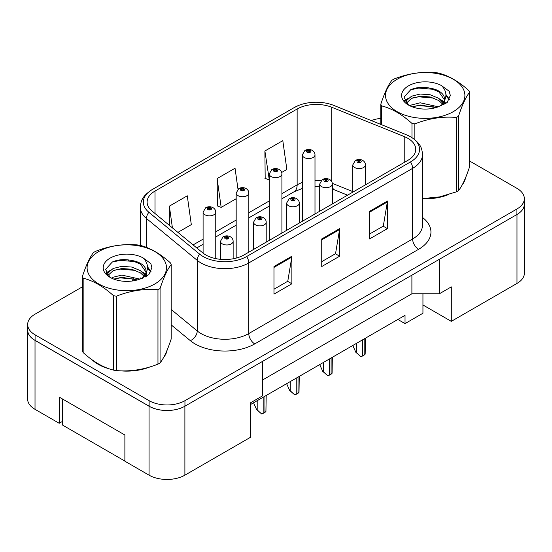 <?xml version="1.0" encoding="UTF-8"?>
<svg xmlns="http://www.w3.org/2000/svg" width="552" height="552" viewBox="0 0 552 552"><rect width="100%" height="100%" fill="white"/><g stroke="black" fill="none" stroke-linecap="round" stroke-linejoin="round"><path stroke-width="0.83" d="M422.942 293.781L422.942 304.98L451.301 321.354L516.982 283.438A25.33 14.628 0 0 0 524.4 273.095L524.4 204.15A25.33 14.628 0 0 0 524.338 203.15M27.6 330.041L27.6 398.986A25.33 14.628 0 0 0 35.017 409.329L59.202 423.287L59.202 397.088L124.883 435.01L124.883 461.21L149.061 475.168A25.33 14.628 0 0 0 184.885 475.168L250.567 437.253L250.567 402.781L262.504 395.881L262.504 361.408L184.885 406.224A25.33 14.628 0 0 1 149.061 406.224L35.017 340.384A25.33 14.628 0 0 1 27.6 330.041A25.33 14.628 0 0 1 27.662 329.04M59.202 423.287L62.307 421.5M250.567 404.506L405.03 315.323L405.03 323.596L397.861 319.463M262.504 380.024L411.896 293.781L411.896 275.165M411.896 293.781L439.357 293.781L439.357 259.309L516.982 214.493A25.33 14.628 0 0 0 524.4 204.15M439.357 293.781L451.301 286.881L451.301 321.354M422.942 304.98L422.942 313.253L405.03 323.596M92.108 359.835A40.531 23.398 0 0 0 98.132 364.272A40.531 23.398 0 0 0 108.944 368.736A40.531 23.398 0 0 1 98.132 364.272A40.531 23.398 0 0 1 92.108 359.835M407.831 138.31A27.02 15.601 180 0 1 415.746 149.337A27.02 15.601 180 0 1 407.831 160.37L243.998 254.962A27.02 15.601 180 0 1 202.756 252.878L152 211.03A27.02 15.601 180 0 1 147.115 202.08A27.02 15.601 180 0 1 155.029 191.054L297.142 109.006A27.02 15.601 180 0 1 331.745 107.26L404.23 136.558A27.02 15.601 180 0 1 407.831 138.31M410.522 136.758A30.822 17.795 0 0 0 406.403 134.764L333.925 105.46A30.822 17.795 0 0 0 333.58 105.322A30.822 17.795 0 0 0 298.908 105.322A30.822 17.795 0 0 0 294.451 107.454L152.345 189.502A30.822 17.795 0 0 0 148.888 212.285L199.645 254.134A30.822 17.795 0 0 0 246.682 256.514L410.522 161.922A30.822 17.795 0 0 0 410.522 136.758M82.386 286.84L35.08 314.15A25.33 14.628 0 0 0 27.662 324.493L27.662 330.006A25.33 14.628 0 0 0 35.08 340.349L149.123 406.189A25.33 14.628 0 0 0 184.948 406.189L516.92 214.528A25.33 14.628 0 0 0 524.338 204.185L524.338 198.672A25.33 14.628 0 0 0 516.92 188.329L469.614 161.018M273.971 266.547L273.971 294.119L291.884 283.783L291.884 256.204L273.971 266.547M273.971 289.227L287.764 281.265L291.808 257.122A6.755 3.898 -120 0 0 291.884 256.204M287.647 281.334L291.884 283.783M369.502 211.388L369.502 238.968L387.414 228.625L387.414 201.045L369.502 211.388M369.502 234.076L383.302 226.106L387.345 201.963A6.755 3.898 -120 0 0 387.414 201.045M383.178 226.182L387.414 228.625M321.733 238.968L321.733 266.547L339.646 256.204L339.646 228.625L321.733 238.968M321.733 261.655L335.533 253.685L339.577 229.542A6.755 3.898 -120 0 0 339.646 228.625M335.409 253.754L339.646 256.204M422.501 198.782A40.531 23.398 0 0 0 448.307 194.663A40.531 23.398 0 0 1 422.501 198.782M461.996 185.265A40.531 23.398 0 0 0 465.529 177.827A40.531 23.398 0 0 1 461.996 185.265M119.867 370.785A40.531 23.398 0 0 0 149.889 366.956A40.531 23.398 0 0 1 119.867 370.785M163.571 357.551A40.531 23.398 0 0 0 167.111 350.12A40.531 23.398 0 0 1 163.571 357.551M27.662 324.493A25.33 14.628 0 0 0 35.08 334.836L149.123 400.676A25.33 14.628 0 0 0 184.948 400.676L516.92 209.008A25.33 14.628 0 0 0 524.338 198.672M380.804 118.404A25.33 14.628 0 0 0 371.227 120.543M128.961 259.951L128.305 260.33M281.672 172.459L286.854 169.471L282.803 140.65L264.891 150.993L265.181 178.406M177.889 232.378L191.316 224.623L187.273 195.808L169.36 206.151L169.36 225.34M237.988 189.212L235.042 168.229L217.129 178.572L217.419 205.986M217.129 178.572L221.173 207.386L236.173 198.727M221.173 207.386L217.129 205.875M264.891 150.993L269.252 179.628M268.941 179.807L264.891 178.296M169.36 206.151L172.41 227.852M365.445 184.844L365.445 164.924A6.334 3.657 180 0 1 361.539 168.298A6.334 3.657 180 0 1 354.632 167.504A6.334 3.657 180 0 1 352.783 164.924L355.309 160.522A4.223 2.539 57.8 0 1 357.558 160.653A2.111 1.221 0 0 0 357.62 162.336A2.111 1.221 0 0 0 360.608 162.336A2.111 1.221 0 0 0 360.608 160.611A2.111 1.221 0 0 0 357.689 160.577L358.545 161.115A0.842 0.49 180 0 1 359.711 161.129A0.842 0.49 180 0 1 359.959 161.474A0.842 0.49 180 0 1 359.435 161.922A0.842 0.49 180 0 1 358.517 161.819A0.842 0.49 180 0 1 358.269 161.474A0.842 0.49 180 0 1 358.489 161.143L357.558 160.653M358.545 161.833L358.545 161.115M357.689 160.577A4.223 2.332 -117.9 0 0 355.716 160.287A4.223 2.332 -117.9 0 0 355.529 160.411M358.489 161.805L358.489 161.143M365.424 338.19L365.169 354.142A4.223 2.436 180 0 1 364.189 355.033L362.395 356.068A4.223 2.436 180 0 1 360.856 356.64L356.426 352.624L356.426 343.385M352.783 345.49L355.833 352.279L356.426 352.624M355.833 352.279L360.856 356.64M314.992 213.969L314.992 154.891A6.334 3.657 180 0 1 311.087 158.265A6.334 3.657 180 0 1 304.18 157.472A6.334 3.657 180 0 1 302.33 154.891L304.856 150.496A4.223 2.539 57.8 0 1 307.105 150.62A2.111 1.221 0 0 0 307.167 152.304A2.111 1.221 0 0 0 310.155 152.304A2.111 1.221 0 0 0 310.155 150.579A2.111 1.221 0 0 0 307.236 150.544L308.092 151.082A0.842 0.49 180 0 1 309.258 151.096A0.842 0.49 180 0 1 309.506 151.441A0.842 0.49 180 0 1 308.982 151.89A0.842 0.49 180 0 1 308.064 151.786A0.842 0.49 180 0 1 307.816 151.441A0.842 0.49 180 0 1 308.037 151.11L307.105 150.62M308.092 151.8L308.092 151.082M307.236 150.544A4.223 2.332 -117.9 0 0 305.263 150.261A4.223 2.332 -117.9 0 0 305.077 150.379M308.037 151.772L308.037 151.11M124.883 461.072L62.307 424.943L62.307 398.882M397.15 79.26A39.689 22.915 -0 0 0 397.15 111.663A39.689 22.915 -0 0 0 453.275 111.663A39.689 22.915 -0 0 0 453.275 79.26A39.689 22.915 -0 0 0 397.15 79.26M422.501 198.589L439.495 196.919L456.38 191.861A45.595 26.323 -0 0 0 457.449 191.261A45.595 26.323 -0 0 0 458.491 190.647C462.183 186.024 465.895 178.034 469.614 166.669L469.614 92.267A45.595 26.323 -0 0 0 468.841 90.604C458.684 81.399 448.555 75.548 438.447 73.057A45.595 26.323 -0 0 0 435.562 72.609C421.666 71.422 407.824 73.561 394.038 79.033A45.595 26.323 -0 0 0 392.969 79.633A45.595 26.323 -0 0 0 391.927 80.254C388.208 84.939 384.496 92.929 380.804 104.225A45.595 26.323 -0 0 0 381.577 105.887L381.577 124.724M411.971 137.593L411.971 123.434C401.815 114.236 391.685 108.385 381.577 105.887M411.971 123.434A45.595 26.323 -0 0 0 414.856 123.883L414.856 139.684M456.38 191.861L456.38 117.459C442.594 116.258 428.752 118.397 414.856 123.883M456.38 117.459A45.595 26.323 -0 0 0 457.449 116.858A45.595 26.323 -0 0 0 458.491 116.237L458.491 190.647M438.343 106.805L420.217 102.796L411.557 104.949L409.929 105.839M435.811 107.626L420.217 104.983L412.24 106.84M444.015 104.542L443.842 104.073M443.304 102.976L438.861 98.387L430.208 94.771L420.217 94.04L411.557 96.193L406.562 100.464L405.913 102.782M442.594 104.066L438.861 100.574L430.208 96.959L420.217 96.227L411.557 98.387L406.306 103.21M440.896 105.956L443.884 101.789A19.306 11.143 -0 0 0 444.512 98.96A19.306 11.143 -0 0 0 430.118 88.182C422.942 86.692 416.491 87.202 410.764 89.7L403.967 97.111L408.528 105.046M443.497 104.811L444.512 100.699M444.457 99.829L438.861 91.818L430.118 88.182M408.528 85.829A23.591 13.621 -0 0 0 408.528 105.094A23.591 13.621 -0 0 0 438.019 106.895L447.217 102.437L450.315 95.461L449.259 91.294L441.524 85.622A23.591 13.621 -0 0 0 408.528 85.829M441.524 85.622C446.43 90.638 447.217 96.034 443.884 101.789M380.804 124.414L380.804 104.225M469.614 92.267C465.922 96.89 462.217 104.88 458.491 116.237M434.086 106.895L418.713 105.577L412.592 106.695M445.312 103.79L444.236 102.92M443.58 102.451L442.483 101.734M434.086 98.139L418.713 96.821L412.592 97.939M406.679 100.25L404.878 101.361M449.149 99.829L445.912 95.572M434.086 89.383L418.713 88.065L410.481 89.831M450.315 95.675L449.259 91.294M446.016 103.327L444.429 101.975M443.953 101.623L440.179 99.36M408.169 98.415L404.471 100.561M449.418 99.305L445.906 94.475M98.725 251.546A39.689 22.915 -0 0 0 98.725 283.949A39.689 22.915 -0 0 0 154.85 283.949A39.689 22.915 -0 0 0 154.85 251.546A39.689 22.915 -0 0 0 98.725 251.546M94.551 251.919A45.595 26.323 -0 0 0 93.509 252.54C89.783 257.225 86.077 265.215 82.386 276.511A45.595 26.323 -0 0 0 83.159 278.18L83.159 352.583C93.26 361.753 103.396 367.604 113.553 370.13A45.595 26.323 -0 0 0 116.437 370.578C130.224 371.786 144.058 369.64 157.962 364.154A45.595 26.323 -0 0 0 159.031 363.554A45.595 26.323 -0 0 0 160.073 362.933C163.765 358.317 167.47 350.327 171.196 338.962L171.196 264.56A45.595 26.323 -0 0 0 170.423 262.89C160.266 253.692 150.137 247.841 140.029 245.343A45.595 26.323 -0 0 0 137.144 244.902C123.248 243.708 109.406 245.854 95.62 251.319A45.595 26.323 -0 0 0 94.551 251.919M113.553 370.13L113.553 295.727C103.396 286.522 93.26 280.678 83.159 278.18M113.553 295.727A45.595 26.323 -0 0 0 116.437 296.176L116.437 370.578M157.962 364.154L157.962 289.752C144.175 288.544 130.334 290.683 116.437 296.176M157.962 289.752A45.595 26.323 -0 0 0 159.031 289.151A45.595 26.323 -0 0 0 160.073 288.53L160.073 362.933M82.386 276.511L82.386 350.913A45.595 26.323 -0 0 0 83.159 352.583M139.925 279.098L121.792 275.089L113.139 277.242L111.511 278.125M137.393 279.919L121.792 277.276L113.822 279.126M145.597 276.828L145.424 276.366M144.886 275.262L140.443 270.673L131.783 267.065L121.792 266.333L113.139 268.486L108.144 272.75L107.495 275.075M144.175 276.352L140.443 272.867L131.783 269.252L121.792 268.52L113.139 270.673L107.888 275.496M142.471 278.249L145.459 274.082A19.306 11.143 -0 0 0 146.094 271.253A19.306 11.143 -0 0 0 131.7 260.475C124.524 258.985 118.066 259.488 112.346 261.993L105.549 269.404L110.11 277.339M145.072 277.104L146.094 272.985M146.032 272.122L140.443 264.111L131.7 260.475M110.11 258.115A23.591 13.621 -0 0 0 110.11 277.38A23.591 13.621 -0 0 0 139.601 279.188L148.798 274.723L151.897 267.748L150.841 263.587L143.106 257.915A23.591 13.621 -0 0 0 110.11 258.115M143.106 257.915C148.012 262.931 148.798 268.32 145.459 274.082M171.196 264.56C167.504 269.176 163.792 277.173 160.073 288.53M135.661 279.188L120.295 277.87L114.174 278.981M146.894 276.076L145.818 275.213M145.162 274.744L144.065 274.02M135.661 270.432L120.295 269.114L114.174 270.225M108.261 272.536L106.46 273.647M150.73 272.115L147.494 267.865M135.661 261.676L120.295 260.358L112.063 262.117M151.897 267.962L150.841 263.587M147.598 275.62L146.011 274.268M145.535 273.909L141.754 271.646M109.751 270.701L106.053 272.847M151 271.598L147.487 266.761M332.366 203.943L332.366 184.016A6.334 3.657 180 0 1 328.461 187.397A6.334 3.657 180 0 1 321.554 186.604A6.334 3.657 180 0 1 319.705 184.016L322.23 179.621A4.223 2.539 57.8 0 1 324.479 179.745A2.111 1.221 0 0 0 324.541 181.435A2.111 1.221 0 0 0 327.529 181.435A2.111 1.221 0 0 0 327.529 179.71A2.111 1.221 0 0 0 324.61 179.669L325.466 180.214A0.842 0.49 180 0 1 326.632 180.228A0.842 0.49 180 0 1 326.881 180.573A0.842 0.49 180 0 1 326.356 181.022A0.842 0.49 180 0 1 325.438 180.918A0.842 0.49 180 0 1 325.19 180.573A0.842 0.49 180 0 1 325.411 180.242L324.479 179.745M325.466 180.932L325.466 180.214M324.61 179.669A4.223 2.332 -117.9 0 0 322.637 179.386A4.223 2.332 -117.9 0 0 322.451 179.51M325.411 180.897L325.411 180.242M332.345 357.289L332.09 373.242A4.223 2.436 180 0 1 331.11 374.132L329.316 375.167A4.223 2.436 180 0 1 327.778 375.733L323.348 371.724L323.348 362.485M319.705 364.589L322.754 371.379L323.348 371.724M322.754 371.379L327.778 375.733M299.287 223.036L299.287 203.115A6.334 3.657 180 0 1 295.382 206.496A6.334 3.657 180 0 1 288.482 205.703A6.334 3.657 180 0 1 286.626 203.115L289.151 198.72A4.223 2.539 57.8 0 1 291.401 198.844A2.111 1.221 0 0 0 291.463 200.528A2.111 1.221 0 0 0 294.451 200.528A2.111 1.221 0 0 0 294.451 198.803A2.111 1.221 0 0 0 291.532 198.768L292.387 199.306A0.842 0.49 180 0 1 293.554 199.32A0.842 0.49 180 0 1 293.802 199.665A0.842 0.49 180 0 1 293.278 200.121A0.842 0.49 180 0 1 292.36 200.01A0.842 0.49 180 0 1 292.111 199.665A0.842 0.49 180 0 1 292.332 199.341L291.401 198.844M292.387 200.024L292.387 199.306M291.532 198.768A4.223 2.332 -117.9 0 0 289.558 198.485A4.223 2.332 -117.9 0 0 289.372 198.603M292.332 199.996L292.332 199.341M299.267 376.381L299.012 392.341A4.223 2.436 180 0 1 298.032 393.231L296.238 394.266A4.223 2.436 180 0 1 294.699 394.832L290.269 390.816L290.269 381.577M286.626 383.681L289.676 390.471L290.269 390.816M289.676 390.471L294.699 394.832M266.209 242.135L266.209 222.214A6.334 3.657 180 0 1 262.303 225.589A6.334 3.657 180 0 1 255.403 224.795A6.334 3.657 180 0 1 253.547 222.214L256.073 217.819A4.223 2.539 57.8 0 1 258.322 217.943A2.111 1.221 0 0 0 258.384 219.627A2.111 1.221 0 0 0 261.372 219.627A2.111 1.221 0 0 0 261.372 217.902A2.111 1.221 0 0 0 258.453 217.867L259.309 218.406A0.842 0.49 180 0 1 260.475 218.419A0.842 0.49 180 0 1 260.723 218.764A0.842 0.49 180 0 1 260.199 219.213A0.842 0.49 180 0 1 259.281 219.109L259.254 218.433L258.322 217.943M259.309 219.123L259.309 218.406M258.453 217.867A4.223 2.332 -117.9 0 0 256.48 217.585A4.223 2.332 -117.9 0 0 256.294 217.702M259.281 219.109A0.842 0.49 180 0 1 259.033 218.764A0.842 0.49 180 0 1 259.254 218.433M266.188 395.48L265.933 411.44A4.223 2.436 180 0 1 264.953 412.33L263.166 413.365A4.223 2.436 180 0 1 261.62 413.931L257.191 409.915L257.191 400.676M253.547 402.781L256.597 409.57L257.191 409.915M256.597 409.57L261.62 413.931M233.137 258.784L233.137 241.307A6.334 3.657 180 0 1 229.225 244.688A6.334 3.657 180 0 1 222.325 243.894A6.334 3.657 180 0 1 220.469 241.307L222.994 236.911A4.223 2.539 57.8 0 1 225.244 237.043A2.111 1.221 0 0 0 225.306 238.726A2.111 1.221 0 0 0 228.293 238.726A2.111 1.221 0 0 0 228.293 237.001A2.111 1.221 0 0 0 225.375 236.967L226.23 237.505A0.842 0.49 180 0 1 227.396 237.519A0.842 0.49 180 0 1 227.645 237.864A0.842 0.49 180 0 1 227.127 238.312A0.842 0.49 180 0 1 226.203 238.209L226.23 237.505M225.375 236.967A4.223 2.332 -117.9 0 0 223.401 236.677A4.223 2.332 -117.9 0 0 223.215 236.801M226.175 238.195L226.175 237.532L225.244 237.043M226.203 238.209A0.842 0.49 180 0 1 225.954 237.864A0.842 0.49 180 0 1 226.175 237.532M281.913 233.068L281.913 173.983A6.334 3.657 180 0 1 278.008 177.364A6.334 3.657 180 0 1 271.101 176.571A6.334 3.657 180 0 1 269.252 173.983L271.777 169.588A4.223 2.539 57.8 0 1 274.027 169.719A2.111 1.221 0 0 0 274.089 171.403A2.111 1.221 0 0 0 277.076 171.403A2.111 1.221 0 0 0 277.076 169.678A2.111 1.221 0 0 0 274.158 169.643L275.013 170.182A0.842 0.49 180 0 1 276.179 170.195A0.842 0.49 180 0 1 276.428 170.54A0.842 0.49 180 0 1 275.903 170.989A0.842 0.49 180 0 1 274.986 170.885A0.842 0.49 180 0 1 274.737 170.54A0.842 0.49 180 0 1 274.958 170.209L274.027 169.719M275.013 170.899L275.013 170.182M274.158 169.643A4.223 2.332 -117.9 0 0 272.184 169.354A4.223 2.332 -117.9 0 0 271.998 169.478M274.958 170.872L274.958 170.209M248.835 252.167L248.835 193.083A6.334 3.657 180 0 1 244.929 196.464A6.334 3.657 180 0 1 238.029 195.67A6.334 3.657 180 0 1 236.173 193.083L238.699 188.687A4.223 2.539 57.8 0 1 240.948 188.812A2.111 1.221 0 0 0 241.01 190.495A2.111 1.221 0 0 0 243.998 190.495A2.111 1.221 0 0 0 243.998 188.777A2.111 1.221 0 0 0 241.079 188.736L241.935 189.274A0.842 0.49 180 0 1 243.101 189.295A0.842 0.49 180 0 1 243.349 189.64A0.842 0.49 180 0 1 242.825 190.088A0.842 0.49 180 0 1 241.907 189.985A0.842 0.49 180 0 1 241.659 189.64A0.842 0.49 180 0 1 241.879 189.308L240.948 188.812M241.935 189.998L241.935 189.274M241.079 188.736A4.223 2.332 -117.9 0 0 239.106 188.453A4.223 2.332 -117.9 0 0 238.919 188.57M241.879 189.964L241.879 189.308M215.756 258.612L215.756 212.182A6.334 3.657 180 0 1 211.851 215.556A6.334 3.657 180 0 1 204.951 214.769A6.334 3.657 180 0 1 203.095 212.182L205.62 207.787A4.223 2.539 57.8 0 1 207.869 207.911A2.111 1.221 0 0 0 207.931 209.594A2.111 1.221 0 0 0 210.919 209.594A2.111 1.221 0 0 0 210.919 207.869A2.111 1.221 0 0 0 208 207.835L208.856 208.373A0.842 0.49 180 0 1 210.022 208.387A0.842 0.49 180 0 1 210.271 208.732A0.842 0.49 180 0 1 209.746 209.187A0.842 0.49 180 0 1 208.828 209.077A0.842 0.49 180 0 1 208.58 208.732A0.842 0.49 180 0 1 208.801 208.408L207.869 207.911M208.856 209.091L208.856 208.373M208 207.835A4.223 2.332 -117.9 0 0 206.027 207.552A4.223 2.332 -117.9 0 0 205.841 207.669M208.801 209.063L208.801 208.408M149.061 475.168L149.061 406.224M184.885 475.168L184.885 406.224M35.017 409.329L35.017 340.384M516.982 283.438L516.982 214.493M422.501 217.447A42.221 24.378 180 0 1 418.582 249.311L254.741 343.903A8.446 4.878 60 0 1 248.773 333.56L412.613 238.968A33.776 19.499 0 0 0 422.501 225.181L422.501 154.581A33.776 19.499 180 0 1 412.613 168.367A8.446 4.878 -120 0 0 410.522 161.922M254.741 343.903A42.221 24.378 180 0 1 195.035 343.903A42.221 24.378 180 0 1 190.309 340.646L171.196 324.887M199.645 254.134A8.446 5.644 129.5 0 0 197.223 260.358L197.223 330.952A33.776 19.499 0 0 0 201.004 333.56A33.776 19.499 0 0 0 248.773 333.56L248.773 262.959A33.776 19.499 180 0 1 197.223 260.358L146.466 218.509A33.776 19.499 180 0 1 140.36 207.324L140.36 245.433M422.501 154.581C422.004 148.73 421.231 143.768 410.861 136.924L406.424 134.771A8.446 3.954 112 0 0 406.403 134.764L333.939 105.466A8.446 3.954 112 0 0 333.925 105.46A8.446 3.954 112 0 1 333.953 105.473M298.908 105.322L294.112 107.619A8.446 4.878 60 0 1 294.451 107.454M152.345 189.502A8.446 4.878 -120 0 0 152 189.667C141.429 196.705 140.912 201.514 140.36 207.324M148.888 212.285A8.446 5.644 129.5 0 0 146.466 218.509L146.466 247.406M246.682 256.514A8.446 4.878 60 0 1 248.773 262.959L412.613 168.367L412.613 238.968A8.446 4.878 60 0 0 418.582 249.311M132.445 280.975A42.221 24.378 180 0 1 133.308 278.608M184.948 400.676L184.948 406.189M149.123 400.676L149.123 406.189M516.92 209.008L516.92 214.528M35.08 334.836L35.08 340.349M146.466 272.198L146.466 276.338M140.36 277.918A33.776 19.499 0 0 0 140.408 278.953M171.196 309.493L197.223 330.952A8.446 5.644 -50.5 0 1 190.309 340.646M155.029 191.054L155.029 213.527M404.23 136.558L404.23 162.454M331.745 107.26L331.745 181.608M352.783 191.599L332.318 183.333M321.119 180.532A27.02 15.601 0 0 0 314.992 180.29M302.33 182.505A27.02 15.601 0 0 0 297.142 184.844L281.913 193.635M297.142 109.006L297.142 184.844A15.201 8.777 60 0 1 293.988 191.806L281.913 198.775M269.252 200.949L248.835 212.734M236.173 220.041L215.756 231.826M203.095 239.14L193.096 244.915M347.553 195.173L334.767 189.998A15.201 7.121 -68 0 1 332.366 187.197M321.733 239.844L339.577 229.542M369.502 212.265L387.345 201.963M273.971 267.416L291.808 257.122M364.189 355.033L364.189 338.9M362.395 356.068L362.395 339.935M331.11 374.132L331.11 358M329.316 375.167L329.316 359.035M298.032 393.231L298.032 377.099M296.238 394.266L296.238 378.134M264.953 412.33L264.953 396.198M263.166 413.365L263.166 397.226M294.112 107.619L152 189.667M333.58 105.322L333.939 105.466L333.58 105.322M334.767 189.998L332.366 189.129M319.705 186.804L314.992 186.714M302.33 188.467L293.988 191.806M269.252 206.089L248.835 217.874M236.173 225.181L215.756 236.967M203.095 244.281L196.76 247.938M365.445 164.924C365.417 163.04 364.506 161.536 362.719 160.404C360.394 159.204 358.062 159.162 355.716 160.287M352.783 192.158L352.783 164.924M314.992 154.891C314.964 153.007 314.053 151.503 312.266 150.372C309.941 149.171 307.609 149.13 305.263 150.261M302.33 221.283L302.33 154.891M332.366 184.016C332.338 182.139 331.428 180.635 329.641 179.497C327.315 178.296 324.983 178.262 322.637 179.386M319.705 211.25L319.705 184.016M299.287 203.115C299.26 201.238 298.349 199.727 296.562 198.596C294.237 197.395 291.904 197.361 289.558 198.485M286.626 230.35L286.626 203.115M266.209 222.214C266.181 220.331 265.27 218.827 263.483 217.695C261.158 216.494 258.826 216.453 256.48 217.585M253.547 249.449L253.547 222.214M233.137 241.307C233.103 239.43 232.192 237.926 230.405 236.794C228.079 235.594 225.747 235.552 223.401 236.677M220.469 259.323L220.469 241.307M281.913 173.983C281.886 172.107 280.975 170.602 279.188 169.471C276.862 168.27 274.53 168.229 272.184 169.354M269.252 240.382L269.252 173.983M248.835 193.083C248.807 191.206 247.896 189.695 246.109 188.563C243.784 187.363 241.452 187.328 239.106 188.453M236.173 258.108L236.173 193.083M215.756 212.182C215.728 210.298 214.818 208.794 213.031 207.662C210.705 206.462 208.373 206.427 206.027 207.552M203.095 253.147L203.095 212.182"/></g></svg>

